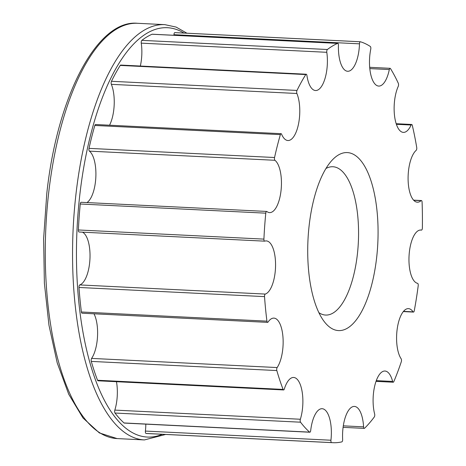 <?xml version="1.0" encoding="UTF-8"?>
<svg xmlns="http://www.w3.org/2000/svg" width="466" height="466" viewBox="0 0 466 466"><rect width="100%" height="100%" fill="white"/><g stroke="black" fill="none" stroke-linecap="round" stroke-linejoin="round"><path stroke-width="0.7" d="M309.15 225.492A89.099 34.956 -87.2 0 1 331.973 160.351A89.099 34.956 -87.2 0 1 367.424 171.564A89.099 34.956 -87.2 0 1 376.639 257.651A89.099 34.956 -87.2 0 1 324.033 321.324A89.099 34.956 -87.2 0 1 309.15 225.492M318.866 312.645A74.245 29.131 92.8 0 0 325.594 315.057A74.245 29.131 92.8 0 0 357.375 254.302A74.245 29.131 92.8 0 0 332.91 166.741A74.245 29.131 92.8 0 0 325.979 168.476M309.593 432.122A201.37 79.004 92.8 0 1 300.541 422.196A2.015 0.792 -87.2 0 1 300.36 419.249A26.731 10.485 92.8 0 0 302.172 391.941A26.731 10.485 92.8 0 0 293.644 377.466A26.731 10.485 92.8 0 0 284.301 389.075A2.015 0.792 -87.2 0 1 283.596 389.949A2.015 0.792 -87.2 0 1 283.095 389.413A201.37 79.004 92.8 0 1 276.821 370.557A2.015 0.792 -87.2 0 1 277.142 367.552A26.731 10.485 92.8 0 0 283.013 337.792A26.731 10.485 92.8 0 0 273.909 318.115A26.731 10.485 92.8 0 0 268.043 322.064A2.015 0.792 -87.2 0 1 267.601 322.361A2.015 0.792 -87.2 0 1 266.936 321.144A201.37 79.004 92.8 0 1 264.531 296.621A2.015 0.792 -87.2 0 1 265.294 294.075A26.731 10.485 92.8 0 0 275.552 266.098A26.731 10.485 92.8 0 0 266.325 240.91A26.731 10.485 92.8 0 0 264.729 241.138A2.015 0.792 -87.2 0 1 264.606 241.155A2.015 0.792 -87.2 0 1 263.913 239.116A201.37 79.004 92.8 0 1 265.783 213.166A2.015 0.792 -87.2 0 1 266.657 211.436A2.015 0.792 -87.2 0 1 266.861 211.517A26.731 10.485 92.8 0 0 269.581 212.601A26.731 10.485 92.8 0 0 281.103 189.971A26.731 10.485 92.8 0 0 274.928 160.287A2.015 0.792 -87.2 0 1 274.55 157.514A201.37 79.004 92.8 0 1 280.375 134.616A2.015 0.792 -87.2 0 1 281.097 133.678A2.015 0.792 -87.2 0 1 281.575 134.156A26.731 10.485 92.8 0 0 287.912 140.522A26.731 10.485 92.8 0 0 298.654 123.286A26.731 10.485 92.8 0 0 296.883 93.491A2.015 0.792 -87.2 0 1 296.999 90.445A201.37 79.004 92.8 0 1 305.772 74.566A2.015 0.792 -87.2 0 1 306.244 74.222A2.015 0.792 -87.2 0 1 306.896 75.37A26.731 10.485 92.8 0 0 315.529 90.532A26.731 10.485 92.8 0 0 326.794 52.303A2.015 0.792 -87.2 0 1 327.388 49.507A201.37 79.004 92.8 0 1 337.588 43.39A2.015 0.792 -87.2 0 1 337.745 43.361A2.015 0.792 -87.2 0 1 338.438 45.319A26.731 10.485 92.8 0 0 347.642 71.275A26.731 10.485 92.8 0 0 359.484 43.833A2.015 0.792 -87.2 0 1 360.381 41.765A2.015 0.792 -87.2 0 1 360.457 41.783A201.37 79.004 92.8 0 1 370.324 46.483A2.015 0.792 -87.2 0 1 370.75 49.204A26.731 10.485 92.8 0 0 378.712 86.076A26.731 10.485 92.8 0 0 389.308 69.562A2.015 0.792 -87.2 0 1 390.112 68.316A2.015 0.792 -87.2 0 1 390.485 68.595A201.37 79.004 92.8 0 1 398.319 83.309A2.015 0.792 -87.2 0 1 398.249 86.35A26.731 10.485 92.8 0 0 394.492 115.364A26.731 10.485 92.8 0 0 403.364 132.385A26.731 10.485 92.8 0 0 411.111 125.028A2.015 0.792 -87.2 0 1 411.694 124.474A2.015 0.792 -87.2 0 1 412.288 125.325A201.37 79.004 92.8 0 1 416.726 147.501A2.015 0.792 -87.2 0 1 416.173 150.337A26.731 10.485 92.8 0 0 408.105 179.783A26.731 10.485 92.8 0 0 417.326 202.192A26.731 10.485 92.8 0 0 421.113 200.648A2.015 0.792 -87.2 0 1 421.398 200.531A2.015 0.792 -87.2 0 1 422.091 202.151A201.37 79.004 92.8 0 1 422.371 227.956A2.015 0.792 -87.2 0 1 421.474 230.105A2.015 0.792 -87.2 0 1 421.427 230.099A26.731 10.485 92.8 0 0 420.827 230.023A26.731 10.485 92.8 0 0 409.078 255.438A26.731 10.485 92.8 0 0 417.594 283.345A2.015 0.792 -87.2 0 1 418.2 285.792A201.37 79.004 92.8 0 1 414.268 310.764A2.015 0.792 -87.2 0 1 413.453 312.086A2.015 0.792 -87.2 0 1 413.103 311.847A26.731 10.485 92.8 0 0 408.449 308.632A26.731 10.485 92.8 0 0 397.265 328.53A26.731 10.485 92.8 0 0 401.156 358.814A2.015 0.792 -87.2 0 1 401.29 361.791A201.37 79.004 92.8 0 1 393.828 381.613A2.015 0.792 -87.2 0 1 393.222 382.225A2.015 0.792 -87.2 0 1 392.64 381.438A26.731 10.485 92.8 0 0 384.963 371.029A26.731 10.485 92.8 0 0 374.769 385.708A26.731 10.485 92.8 0 0 374.647 414.018A2.015 0.792 -87.2 0 1 374.28 417A201.37 79.004 92.8 0 1 364.581 428.242A2.015 0.792 -87.2 0 1 364.266 428.388A2.015 0.792 -87.2 0 1 363.573 426.85A26.731 10.485 92.8 0 0 354.428 406.428A26.731 10.485 92.8 0 0 342.644 439.397A2.015 0.792 -87.2 0 1 341.846 441.879A201.37 79.004 92.8 0 1 332.974 442.7A201.37 79.004 92.8 0 1 331.582 442.601A2.015 0.792 -87.2 0 1 330.936 440.224A26.731 10.485 92.8 0 0 322.128 408.705A26.731 10.485 92.8 0 0 310.688 430.578A2.015 0.792 -87.2 0 1 309.826 432.227A2.015 0.792 -87.2 0 1 309.593 432.122L124.055 422.965A2.015 0.792 92.8 0 0 124.288 423.076L309.826 432.227M145.829 424.136A26.731 10.485 -87.2 0 1 145.398 431.073A2.015 0.792 92.8 0 0 146.05 433.45A201.37 79.004 92.8 0 0 147.437 433.549L332.974 442.7M152.359 34.257A2.015 0.792 92.8 0 0 152.207 34.21A2.015 0.792 92.8 0 0 152.056 34.239A201.37 79.004 92.8 0 0 141.85 40.356A2.015 0.792 92.8 0 0 141.256 43.146A26.731 10.485 -87.2 0 1 140.336 66.038M306.244 74.222L120.706 65.071A2.015 0.792 92.8 0 0 120.24 65.415A201.37 79.004 92.8 0 0 111.467 81.294A2.015 0.792 92.8 0 0 111.345 84.34A26.731 10.485 -87.2 0 1 109.545 125.214M281.097 133.678L95.565 124.521A2.015 0.792 92.8 0 0 94.837 125.465A201.37 79.004 92.8 0 0 89.012 148.363A2.015 0.792 92.8 0 0 89.396 151.135A26.731 10.485 -87.2 0 1 95.839 177.132A26.731 10.485 -87.2 0 1 86.956 202.57M81.329 202.366A2.015 0.792 92.8 0 0 81.119 202.285A2.015 0.792 92.8 0 0 80.251 204.009A201.37 79.004 92.8 0 0 78.381 229.965A2.015 0.792 92.8 0 0 79.074 232.004A2.015 0.792 92.8 0 0 79.191 231.986M82.418 232.167A26.731 10.485 -87.2 0 1 89.944 259.049A26.731 10.485 -87.2 0 1 79.756 284.924A2.015 0.792 92.8 0 0 78.993 287.47A201.37 79.004 92.8 0 0 81.404 311.993A2.015 0.792 92.8 0 0 82.063 313.21L267.601 322.361M93.998 313.799A26.731 10.485 -87.2 0 1 91.61 358.401A2.015 0.792 92.8 0 0 91.289 361.406A201.37 79.004 92.8 0 0 97.557 380.262A2.015 0.792 92.8 0 0 98.058 380.798L283.596 389.949M116.453 381.701A26.731 10.485 -87.2 0 1 114.828 410.097A2.015 0.792 92.8 0 0 115.009 413.045A201.37 79.004 92.8 0 0 124.055 422.965M360.3 41.771L174.919 32.626A2.015 0.792 92.8 0 0 174.843 32.614A2.015 0.792 92.8 0 0 173.952 34.682A26.731 10.485 -87.2 0 1 173.929 35.282M183.965 33.063A204.924 80.397 92.8 0 0 79.744 195.435A204.924 80.397 92.8 0 0 162.319 434.283M117.106 438.582L144.39 439.927A207.894 81.562 -87.2 0 1 75.894 194.765A207.894 81.562 -87.2 0 1 164.871 24.646L137.587 23.3A207.894 81.562 92.8 0 0 48.61 193.419A207.894 81.562 92.8 0 0 117.106 438.582L99.363 432.931L82.977 417.95L68.718 394.242L57.213 362.863L48.971 325.245L44.375 283.147L43.629 238.569L46.781 193.617C57.219 95.262 97.691 19.164 137.587 23.3M331.582 442.601L146.05 433.45M337.588 43.39L152.056 34.239M327.388 49.507L141.85 40.356M305.772 74.566L120.24 65.415M296.999 90.445L111.467 81.294M280.375 134.616L94.837 125.465M274.55 157.514L89.012 148.363M265.783 213.166L80.251 204.009M263.913 239.116L78.381 229.965M264.531 296.621L78.993 287.47M266.936 321.144L81.404 311.993M276.821 370.557L91.289 361.406M283.095 389.413L97.557 380.262M300.541 422.196L115.009 413.045M330.936 440.224L145.398 431.073M300.36 419.249L114.828 410.097M277.142 367.552L91.61 358.401M265.294 294.075L79.756 284.924M274.928 160.287L89.396 151.135M296.883 93.491L111.345 84.34M326.794 52.303L141.256 43.146M359.484 43.833L173.952 34.682M389.308 69.562L369.794 68.601M411.111 125.028L396.374 124.3M421.113 200.648L413.709 200.281M421.427 230.099L420.221 230.041M413.103 311.847L403.498 311.37M392.64 381.438L376.289 380.635M363.573 426.85L343.314 425.848M144.39 439.927L165.68 434.446M264.606 241.155L79.074 232.004M266.657 211.436L81.119 202.285M360.381 41.765L174.843 32.614M337.745 43.361L152.207 34.21M390.112 68.316L369.678 67.308M411.694 124.474L396.182 123.711M421.398 200.531L413.581 200.147M421.474 230.105L420.198 230.041M413.453 312.086L403.317 311.585M393.222 382.225L376.027 381.374M364.266 428.388L343.104 427.345M186.918 33.208L176.096 27.075L164.871 24.646"/></g></svg>
